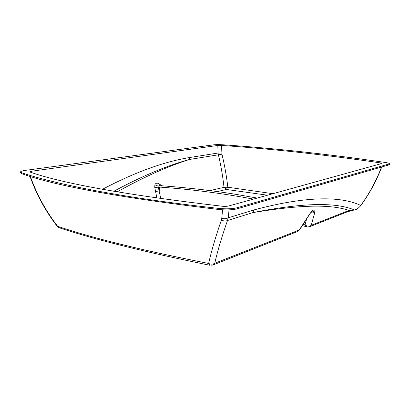 <?xml version="1.0" encoding="UTF-8"?>
<svg xmlns="http://www.w3.org/2000/svg" width="410" height="410" viewBox="0 0 410 410"><rect width="100%" height="100%" fill="white"/><g stroke="black" fill="none" stroke-linecap="round" stroke-linejoin="round"><path stroke-width="0.61" d="M253.467 199.106C222.056 193.274 190.799 189.271 159.695 187.098L154.754 187.437L154.862 184.787C155.513 183.316 156.738 182.855 158.537 183.403L161.801 185.771M159.777 185.627L158.065 186.104L160.781 198.645M29.756 171.862L30.166 172.103C63.412 183.731 127.413 195.109 222.179 206.23C224.823 206.476 227.002 206.389 228.713 205.974L381.664 163.544L380.357 162.883C325.832 154.811 272.886 148.994 221.518 145.427L221.959 154.211C224.608 165.215 226.561 176.223 227.816 187.232L272.942 193.704M102.5 189.282C134.593 172.431 163.441 161.878 189.051 157.624L218.064 153.022L217.812 145.458L221.518 145.427M217.812 145.458L31.529 171.231L31.97 172.671M29.751 171.846L31.529 171.231M385.149 162.442C329.481 154.268 275.515 148.384 223.265 144.791C219.299 144.535 215.962 144.561 213.267 144.873L25.456 170.365C22.242 170.816 20.592 171.365 20.5 172L21.556 172.738C55.355 184.003 120.166 197.589 219.037 208.439C226.417 209.126 232.465 208.89 237.185 207.726L389.5 163.815C389.428 163.339 387.978 162.883 385.149 162.442M379.967 164.015L380.357 162.883M21.556 172.738L21.592 173.599C54.786 185.776 120.591 197.753 219.012 209.53L219.037 208.439M237.185 207.726L237.149 208.808L388.767 164.958L388.829 164.241M389.5 163.815L389.438 164.528L388.767 164.958M237.149 208.808C232.429 209.981 226.387 210.222 219.012 209.53M21.592 173.599L20.536 172.856L20.5 172M354.624 209.935L354.681 209.915C356.305 209.761 358.355 208.306 360.831 205.553L360.738 205.482C369.323 193.653 376.242 180.846 381.505 167.06M253.928 209.93L252.914 212.59C306.224 202.161 336.318 202.566 354.419 209.935C357.002 209.213 359.109 207.726 360.738 205.482C343.16 197.015 310.57 194.781 253.928 209.93L228.252 217.812L227.509 220.508C221.928 236.298 217.679 250.546 214.763 263.246L299.577 229.866L305.271 221.123M347.634 211.709L354.245 209.997L349.053 210.412L347.332 211.826L309.709 226.715M229.052 209.879L228.252 217.812C226.484 218.802 224.321 218.971 221.769 218.33L222.563 209.823M189.051 157.624L189.548 159.459C167.931 166.24 143.787 177.048 117.117 191.885M267.525 195.206L226.33 189.446L227.816 187.232L224.014 187.324C222.845 176.474 220.975 165.625 218.397 154.785L218.064 153.022L221.795 153.079M221.959 154.211L189.548 159.459C166.983 165.599 141.722 176.213 113.765 191.306M30.319 176.351C36.89 194.673 46.002 211.324 57.656 226.305C93.403 238.333 143.725 250.715 208.618 263.456C211.55 250.607 215.803 236.155 221.379 220.098L221.769 218.33M221.379 220.098C223.727 221.133 225.772 221.272 227.509 220.508L252.914 212.59C302.185 204.528 330.706 204.293 349.053 210.412L311.21 225.3C309.786 226.346 308.094 226.453 306.137 225.613L305.06 224.895L306.572 219.124M213.108 264.942L297.373 231.594L299.238 230.01L309.714 213.902C312.738 209.915 314.531 208.941 315.09 210.971L314.916 212.026C313.819 212.892 312.435 213.138 310.77 212.769M210.873 265.137L212.739 265.085L214.763 263.246C212.944 264.373 210.899 264.44 208.618 263.456L210.094 265.311C145.97 252.263 96.171 239.911 60.7 228.252L57.743 226.966C45.843 211.785 36.577 194.878 29.945 176.238M303.18 224.337L305.06 224.895L307.157 227.002M309.714 213.902L312.01 211.483L311.487 211.621M57.902 227.171L57.656 226.305M160.382 185.668L159.695 187.098L159.188 190.983L155.564 191.429L154.754 187.437M158.065 186.104L154.862 184.787M156.902 198.097L155.564 191.429M209.956 190.599L224.014 187.324L226.33 189.446L217.377 191.583M314.916 212.026L311.21 225.3L309.376 226.843L307.264 227.022M304.948 221.236L310.027 213.805M315.09 210.971L311.185 212.277M159.741 185.622L158.537 183.403M159.731 185.622L160.356 185.668C187.288 187.642 212.836 190.594 236.995 194.519L257.172 198.076M360.831 205.553C369.466 193.689 376.436 180.836 381.736 166.993M353.789 210.135L354.45 209.987M302.365 225.592L306.839 226.925M297.701 231.465L299.561 229.892"/></g></svg>
